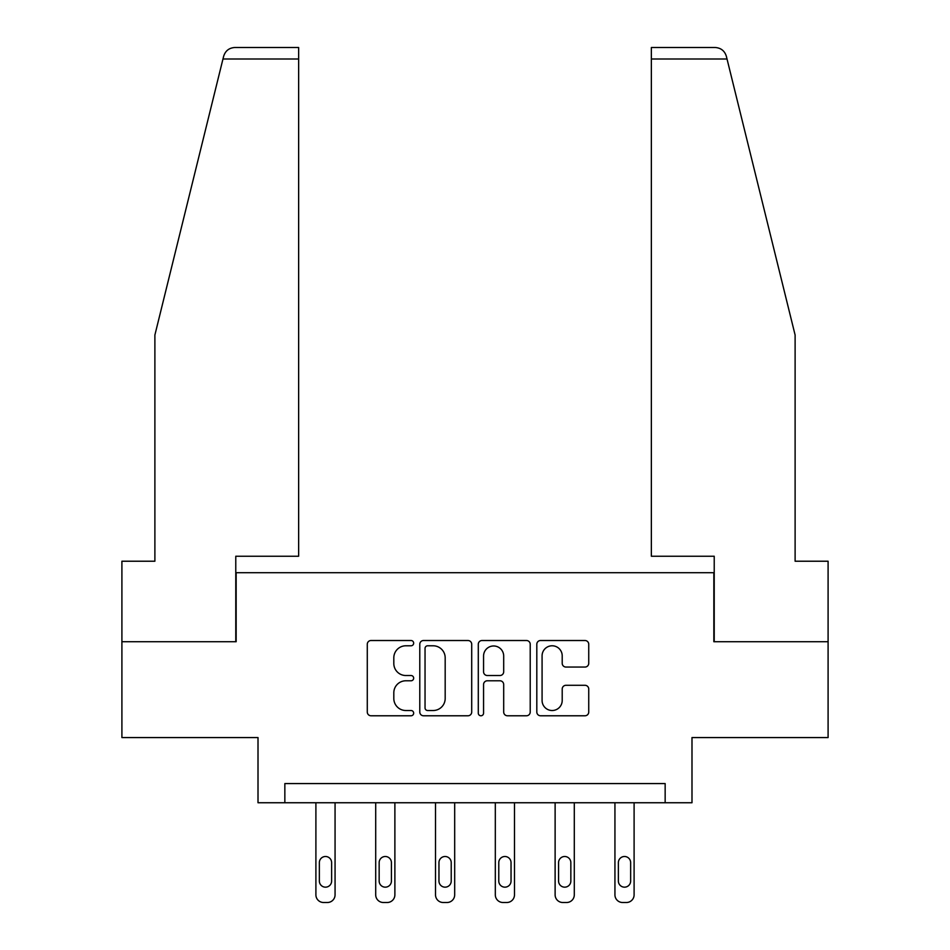 <?xml version="1.0" encoding="UTF-8"?>
<svg xmlns="http://www.w3.org/2000/svg" width="950" height="950" viewBox="0 0 950 950"><rect width="100%" height="100%" fill="white"/><g stroke="black" fill="none" stroke-linecap="round" stroke-linejoin="round"><path stroke-width="1.43" d="M413.666 643.15A2.636 2.636 0 0 0 411.029 640.514L371.046 640.514A3.764 3.764 0 0 0 367.282 644.278L367.282 712.013A3.764 3.764 0 0 0 371.046 715.778L411.029 715.778A2.636 2.636 0 0 0 413.666 713.141A2.636 2.636 0 0 0 411.029 710.517L405.852 710.517A12.041 12.041 0 0 1 393.811 698.476L393.811 692.823A12.041 12.041 0 0 1 405.852 680.782L411.029 680.782A2.636 2.636 0 0 0 413.666 678.146A2.636 2.636 0 0 0 411.029 675.521L405.852 675.521A12.041 12.041 0 0 1 393.811 663.468L393.811 657.828A12.041 12.041 0 0 1 405.852 645.786L411.029 645.786A2.636 2.636 0 0 0 413.666 643.15M584.974 667.054A3.764 3.764 0 0 0 588.739 663.29L588.739 644.278A3.764 3.764 0 0 0 584.974 640.514L540.574 640.514A3.764 3.764 0 0 0 536.809 644.278L536.809 712.013A3.764 3.764 0 0 0 540.574 715.778L584.974 715.778A3.764 3.764 0 0 0 588.739 712.013L588.739 689.059A3.764 3.764 0 0 0 584.974 685.294L565.974 685.294A3.764 3.764 0 0 0 562.21 689.059L562.21 700.447A10.07 10.07 0 0 1 552.14 710.517A10.07 10.07 0 0 1 542.082 700.447L542.082 655.856A10.07 10.07 0 0 1 552.14 645.786A10.07 10.07 0 0 1 562.21 655.856L562.21 663.29A3.764 3.764 0 0 0 565.974 667.054L584.974 667.054M665.154 802.75L691.992 802.75L691.992 737.568L828.091 737.568L828.091 641.725L713.842 641.725L713.842 572.719L236.158 572.719L236.158 641.725L121.909 641.725L121.909 737.568L258.008 737.568L258.008 802.75L665.154 802.75L665.154 783.572L284.846 783.572L284.846 802.75M471.711 644.278A3.764 3.764 0 0 0 467.946 640.514L423.546 640.514A3.764 3.764 0 0 0 419.781 644.278L419.781 712.013A3.764 3.764 0 0 0 423.546 715.778L467.946 715.778A3.764 3.764 0 0 0 471.711 712.013L471.711 644.278M482.054 640.514L526.454 640.514A3.764 3.764 0 0 1 530.219 644.278L530.219 712.013A3.764 3.764 0 0 1 526.454 715.778L507.454 715.778A3.764 3.764 0 0 1 503.69 712.013L503.69 684.546A3.764 3.764 0 0 0 499.926 680.782L487.326 680.782A3.764 3.764 0 0 0 483.562 684.546L483.562 713.141A2.636 2.636 0 0 1 480.926 715.778A2.636 2.636 0 0 1 478.289 713.141L478.289 644.278A3.764 3.764 0 0 1 482.054 640.514M427.678 645.786A2.636 2.636 0 0 0 425.042 648.422L425.042 707.881A2.636 2.636 0 0 0 427.678 710.517L433.141 710.517A12.041 12.041 0 0 0 445.182 698.476L445.182 657.828A12.041 12.041 0 0 0 433.141 645.786L427.678 645.786M503.69 656.046A10.07 10.07 0 0 0 493.632 645.976A10.07 10.07 0 0 0 483.562 656.046L483.562 671.757A3.764 3.764 0 0 0 487.326 675.521L499.926 675.521A3.764 3.764 0 0 0 503.69 671.757L503.69 656.046M335.065 802.75L335.065 894.829A7.671 7.671 0 0 1 327.406 902.5L323.57 902.5A7.671 7.671 0 0 1 315.899 894.829L315.899 802.75M331.621 881.03L331.621 862.624A6.139 6.139 0 0 0 325.482 856.496A6.139 6.139 0 0 0 319.354 862.624L319.354 881.03A6.139 6.139 0 0 0 325.482 887.169A6.139 6.139 0 0 0 331.621 881.03M222.965 59.007L223.654 56.252C224.723 53.152 224.723 53.152 223.654 56.252C224.723 53.152 224.723 53.152 223.654 56.252C225.388 50.801 229.116 47.892 234.816 47.5L298.644 47.5L298.644 59.007L222.965 59.007L154.886 335.029L154.886 561.224L121.909 561.224L121.909 641.725M235.778 641.725L235.778 556.237L298.644 556.237L298.644 59.007M828.091 641.725L828.091 561.224L795.114 561.224L795.114 335.029L726.346 56.252C725.278 53.152 725.278 53.152 726.346 56.252C725.278 53.152 725.278 53.152 726.346 56.252C724.613 50.801 720.884 47.892 715.184 47.5L651.356 47.5L697.359 47.5L651.356 47.5L651.356 556.237L714.222 556.237L714.222 641.725M394.879 802.75L394.879 894.829A7.671 7.671 0 0 1 387.208 902.5L383.372 902.5A7.671 7.671 0 0 1 375.701 894.829L375.701 802.75M391.424 881.03L391.424 862.624A6.139 6.139 0 0 0 385.296 856.496A6.139 6.139 0 0 0 379.157 862.624L379.157 881.03A6.139 6.139 0 0 0 385.296 887.169A6.139 6.139 0 0 0 391.424 881.03M454.682 802.75L454.682 894.829A7.671 7.671 0 0 1 447.011 902.5L443.175 902.5A7.671 7.671 0 0 1 435.516 894.829L435.516 802.75M451.226 881.03L451.226 862.624A6.139 6.139 0 0 0 445.099 856.496A6.139 6.139 0 0 0 438.959 862.624L438.959 881.03A6.139 6.139 0 0 0 445.099 887.169A6.139 6.139 0 0 0 451.226 881.03M514.484 802.75L514.484 894.829A7.671 7.671 0 0 1 506.825 902.5L502.989 902.5A7.671 7.671 0 0 1 495.318 894.829L495.318 802.75M511.041 881.03L511.041 862.624A6.139 6.139 0 0 0 504.901 856.496A6.139 6.139 0 0 0 498.774 862.624L498.774 881.03A6.139 6.139 0 0 0 504.901 887.169A6.139 6.139 0 0 0 511.041 881.03M574.299 802.75L574.299 894.829A7.671 7.671 0 0 1 566.628 902.5L562.792 902.5A7.671 7.671 0 0 1 555.121 894.829L555.121 802.75M570.843 881.03L570.843 862.624A6.139 6.139 0 0 0 564.704 856.496A6.139 6.139 0 0 0 558.576 862.624L558.576 881.03A6.139 6.139 0 0 0 564.704 887.169A6.139 6.139 0 0 0 570.843 881.03M634.101 802.75L634.101 894.829A7.671 7.671 0 0 1 626.43 902.5L622.594 902.5A7.671 7.671 0 0 1 614.935 894.829L614.935 802.75M630.646 881.03L630.646 862.624A6.139 6.139 0 0 0 624.518 856.496A6.139 6.139 0 0 0 618.379 862.624L618.379 881.03A6.139 6.139 0 0 0 624.518 887.169A6.139 6.139 0 0 0 630.646 881.03M727.035 59.007L651.356 59.007"/></g></svg>
